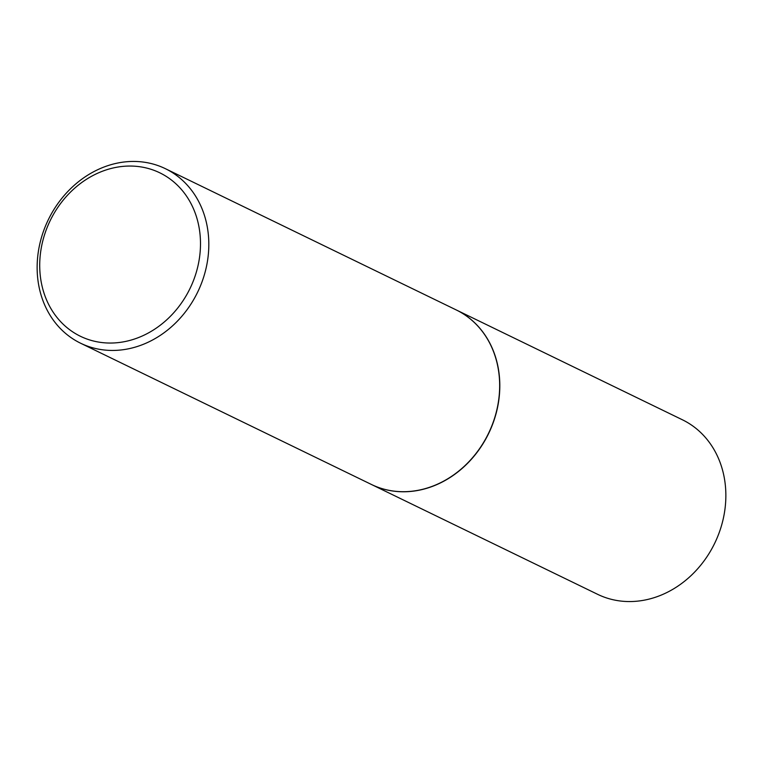 <?xml version="1.0" encoding="UTF-8"?>
<svg xmlns="http://www.w3.org/2000/svg" width="763" height="763" viewBox="0 0 763 763"><rect width="100%" height="100%" fill="white"/><g stroke="black" fill="none" stroke-linecap="round" stroke-linejoin="round"><path stroke-width="1.14" d="M371.514 484.505A97.025 82.986 -64.1 0 0 371.581 484.543L597.639 594.329A97.025 82.986 -64.1 0 0 713.615 545.431A97.025 82.986 -64.1 0 0 686.004 421.662A97.025 82.986 -64.1 0 0 682.408 419.784L456.36 309.997A97.025 82.986 -64.1 0 0 456.284 309.959M371.581 484.543A97.025 82.986 -64.1 0 0 487.567 435.644A97.025 82.986 -64.1 0 0 459.955 311.876A97.025 82.986 -64.1 0 0 456.36 309.997M80.592 343.216L371.438 484.476A97.025 82.986 -64.1 0 0 487.414 435.578A97.025 82.986 -64.1 0 0 459.812 311.8A97.025 82.986 -64.1 0 0 456.217 309.931L165.361 168.671A97.025 82.986 -64.1 0 0 49.385 217.569A97.025 82.986 -64.1 0 0 76.996 341.338A97.025 82.986 -64.1 0 0 80.592 343.216A97.025 82.986 -64.1 0 0 196.568 294.318A97.025 82.986 -64.1 0 0 168.957 170.54A97.025 82.986 -64.1 0 0 165.361 168.671M77.044 334.518A90.864 77.721 -64.1 0 0 187.994 292.448A90.864 77.721 -64.1 0 0 163.168 174.574A90.864 77.721 -64.1 0 0 52.218 216.644A90.864 77.721 -64.1 0 0 77.044 334.518"/></g></svg>
